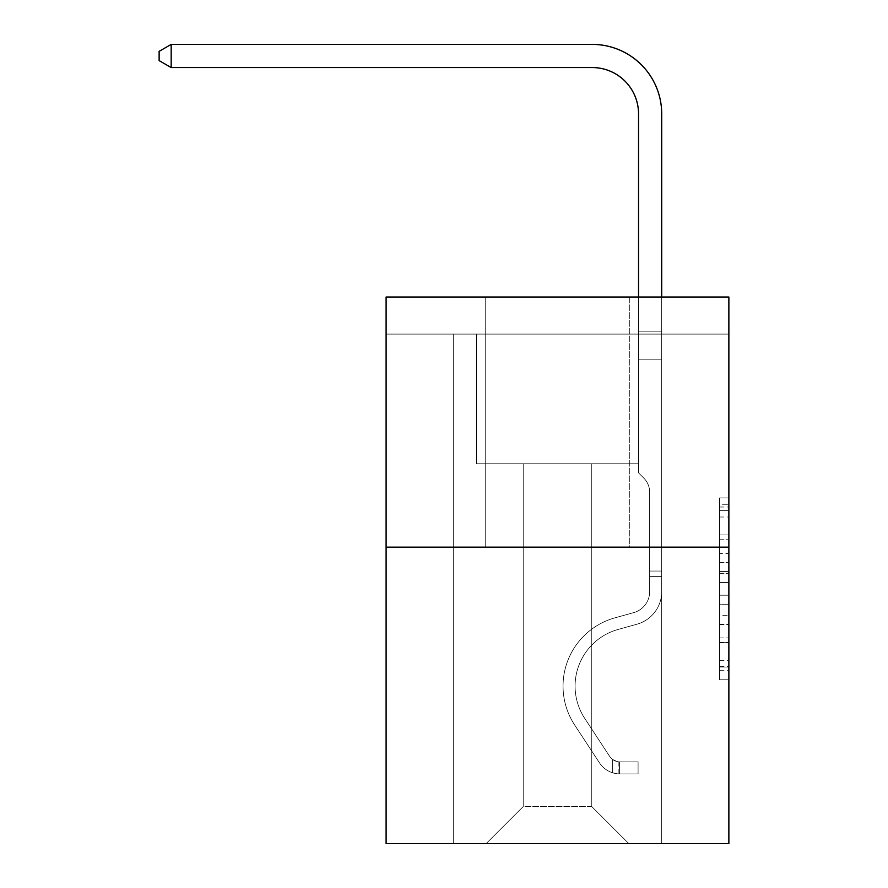 <?xml version="1.0" encoding="UTF-8"?>
<svg xmlns="http://www.w3.org/2000/svg" width="888" height="888" viewBox="0 0 888 888"><rect width="100%" height="100%" fill="white"/><g stroke="black" fill="none" stroke-linecap="round" stroke-linejoin="round"><path stroke-width="0.67" stroke-dasharray="4.44 3.33" d="M719.602 553.379L719.602 582.473L728.87 582.473L728.87 670.684L728.87 507.004L728.87 582.473L719.602 582.473L719.602 504.273L719.602 679.775L719.602 497.913L719.602 667.043L728.87 667.043L719.602 667.043L728.87 667.043L719.602 667.043L719.602 637.95L719.602 679.775L728.87 679.775L728.87 497.913L728.87 666.588L728.87 595.204L719.602 595.204L728.87 595.204L728.87 637.95L728.87 510.644L719.602 510.644L728.87 510.644L728.87 679.775L728.87 507.004L728.87 679.775L719.602 679.775L719.602 497.913L728.87 497.913L728.87 507.004L728.87 497.913L728.87 507.004L728.87 497.913L728.87 504.273L728.87 497.913L719.602 497.913L719.602 510.644L728.87 510.644L719.602 510.644L719.602 553.379L728.87 553.379M629.747 297.025L629.747 547.152L485.225 547.152L629.747 547.152L485.225 547.152L629.747 547.152L629.747 297.025L485.225 297.025L485.225 547.152L485.225 297.025L629.747 297.025M728.87 571.561L728.87 562.47L728.87 571.561L719.602 571.561L719.602 534.965L719.602 642.723L719.602 615.662L728.87 615.662L719.602 615.662L719.602 679.775L728.87 679.775L719.602 679.775L728.87 679.775L719.602 679.775L719.602 497.913L728.87 497.913L719.602 497.913L728.87 497.913L719.602 497.913L719.602 571.561L728.87 571.561M728.87 334.088L728.87 297.025L386.102 297.025L728.87 297.025L728.87 843.6L386.102 843.6L386.102 547.152L728.87 547.152L386.102 547.152L386.102 297.025L728.87 297.025L728.87 334.088L386.102 334.088L728.87 334.088M628.815 843.6L661.704 843.6L661.704 334.088L638.539 334.088L638.539 463.78L591.763 463.78L591.763 806.548L628.815 843.6L661.704 843.6L661.704 334.088L638.539 334.088L638.539 463.78L591.763 463.78L591.763 806.548L523.21 806.548L523.21 463.78L523.21 806.548L523.21 463.78L523.21 806.548L523.21 463.78L591.763 463.78L591.763 806.548L628.815 843.6L661.704 843.6L661.704 334.088L638.539 334.088L638.539 463.78L591.763 463.78L591.763 806.548L628.815 843.6L661.704 843.6L661.704 334.088L638.539 334.088L638.539 463.78L591.763 463.78L591.763 806.548L628.815 843.6L661.704 843.6L661.704 334.088L638.539 334.088L638.539 463.78L591.763 463.78L591.763 806.548L628.815 843.6L661.704 843.6L661.704 334.088L638.539 334.088L638.539 463.78L591.763 463.78L591.763 806.548L628.815 843.6L661.704 843.6L661.704 334.088L638.539 334.088L638.539 463.78L591.763 463.78L591.763 806.548L628.815 843.6L661.704 843.6L661.704 334.088L638.539 334.088L638.539 463.78L591.763 463.78L591.763 806.548L628.815 843.6L661.704 843.6L661.704 334.088L638.539 334.088L638.539 463.78L591.763 463.78L591.763 806.548L628.815 843.6L661.704 843.6L661.704 334.088L638.539 334.088L638.539 463.78L591.763 463.78L591.763 806.548L628.815 843.6L661.704 843.6L661.704 334.088L638.539 334.088L638.539 463.78L591.763 463.78L591.763 806.548L628.815 843.6L661.704 843.6L661.704 334.088L638.539 334.088L638.539 463.78L591.763 463.78L591.763 806.548L628.815 843.6L661.704 843.6L661.704 334.088L638.539 334.088L638.539 463.78L591.763 463.78L591.763 806.548L628.815 843.6L486.147 843.6L661.704 843.6L661.704 334.088L638.539 334.088L638.539 463.78L591.763 463.78L591.763 806.548L628.815 843.6L591.763 806.548L591.763 463.78L476.423 463.78L476.423 334.088L453.269 334.088L453.269 843.6L486.147 843.6L523.21 806.548L523.21 463.78L476.423 463.78L476.423 334.088L453.269 334.088L453.269 843.6L486.147 843.6L523.21 806.548L523.21 463.78L476.423 463.78L476.423 334.088L453.269 334.088L453.269 843.6L486.147 843.6L523.21 806.548L523.21 463.78L476.423 463.78L476.423 334.088L453.269 334.088L453.269 843.6L486.147 843.6L523.21 806.548L523.21 463.78L476.423 463.78L476.423 334.088L453.269 334.088L453.269 843.6L486.147 843.6L523.21 806.548L523.21 463.78L476.423 463.78L476.423 334.088L453.269 334.088L453.269 843.6L486.147 843.6L523.21 806.548L523.21 463.78L476.423 463.78L476.423 334.088L453.269 334.088L453.269 843.6L486.147 843.6L523.21 806.548L523.21 463.78L476.423 463.78L476.423 334.088L453.269 334.088L453.269 843.6L486.147 843.6L523.21 806.548L523.21 463.78L476.423 463.78L476.423 334.088L453.269 334.088L453.269 843.6L486.147 843.6L523.21 806.548L523.21 463.78L476.423 463.78L476.423 334.088L453.269 334.088L453.269 843.6L486.147 843.6L523.21 806.548L523.21 463.78L476.423 463.78L476.423 334.088L453.269 334.088L453.269 843.6L486.147 843.6L523.21 806.548L591.763 806.548L628.815 843.6M453.269 843.6L486.147 843.6L523.21 806.548L523.21 463.78L476.423 463.78L476.423 334.088L453.269 334.088L453.269 843.6L486.147 843.6L523.21 806.548L486.147 843.6L523.21 806.548L486.147 843.6L453.269 843.6L453.269 334.088L453.269 843.6M476.423 334.088L453.269 334.088L476.423 334.088L476.423 463.78L476.423 334.088M386.102 334.088L386.102 297.025L386.102 334.088M523.21 463.78L476.423 463.78L523.21 463.78M386.102 547.152L728.87 547.152M719.602 582.473L728.87 582.473L719.602 582.473M719.602 504.273L719.602 497.913L719.602 504.273L728.87 504.273L719.602 504.273M719.602 642.268L719.602 604.295L719.602 642.268L728.87 642.268L719.602 642.268M719.602 604.295L719.602 595.204L728.87 595.204L719.602 595.204L719.602 604.295L728.87 604.295L719.602 604.295M719.602 534.965L719.602 510.644L719.602 534.965L728.87 534.965L719.602 534.965M719.602 497.913L728.87 497.913L719.602 497.913L719.602 507.004L719.602 497.913L728.87 497.913M719.602 679.775L728.87 679.775L719.602 679.775L719.602 670.684L719.602 679.775M649.661 571.051L649.661 576.612L661.704 576.612L661.704 571.051L661.704 591.63L661.704 331.18L661.704 359.84L661.704 331.18L638.539 331.18L638.539 113.875A46.32 46.32 0 0 0 592.218 67.555L171.173 67.555L171.173 44.4L592.218 44.4A69.475 69.475 0 0 1 661.704 113.875L661.704 359.84L661.704 331.18L638.539 331.18L638.539 359.84L661.704 359.84L661.704 331.18L661.704 359.84L661.704 331.18L638.539 331.18L638.539 113.875A46.32 46.32 0 0 0 592.218 67.555L171.173 67.555L159.13 60.617L159.13 51.349L159.13 60.617L171.173 67.555L171.173 44.4L171.173 67.555L159.13 60.617L159.13 51.349L171.173 44.4L159.13 51.349L159.13 60.617L171.173 67.555L171.173 44.4L592.218 44.4A69.475 69.475 0 0 1 661.704 113.875L661.704 359.84L661.704 331.18L638.539 331.18L661.704 331.18L661.704 359.84L661.704 331.18L638.539 331.18L638.539 113.875A46.32 46.32 0 0 0 592.218 67.555L171.173 67.555L159.13 60.617L159.13 51.349L171.173 44.4L171.173 67.555L171.173 44.4L159.13 51.349L159.13 60.617L171.173 67.555L159.13 60.617L159.13 51.349L171.173 44.4L592.218 44.4A69.475 69.475 0 0 1 661.704 113.875L661.704 359.84L638.539 359.84L638.539 472.86L643.767 478.077A20.124 20.124 0 0 1 649.661 492.307A20.124 20.124 0 0 0 643.767 478.077L638.539 472.86L638.539 331.18L638.539 359.84L661.704 359.84L661.704 591.63A33.811 33.811 0 0 1 636.962 624.209A33.811 33.811 0 0 0 661.704 591.63L661.704 359.84L638.539 359.84L638.539 472.86L643.767 478.077A20.124 20.124 0 0 1 649.661 492.307A20.124 20.124 0 0 0 643.767 478.077L638.539 472.86L638.539 113.875A46.32 46.32 0 0 0 592.218 67.555L171.173 67.555L171.173 44.4L171.173 67.555L159.13 60.617L171.173 67.555L171.173 44.4L159.13 51.349L159.13 60.617L159.13 51.349L171.173 44.4L592.218 44.4A69.475 69.475 0 0 1 661.704 113.875L661.704 331.18L638.539 331.18L661.704 331.18L661.704 591.63A33.811 33.811 0 0 1 636.962 624.209A33.811 33.811 0 0 0 661.704 591.63L661.704 359.84L638.539 359.84L638.539 472.86L643.767 478.077A20.124 20.124 0 0 1 649.661 492.307A20.124 20.124 0 0 0 643.767 478.077L638.539 472.86L638.539 359.84L661.704 359.84L661.704 591.63A33.811 33.811 0 0 1 636.962 624.209A33.811 33.811 0 0 0 661.704 591.63L661.704 359.84L638.539 359.84L638.539 113.875A46.32 46.32 0 0 0 592.218 67.555L171.173 67.555L159.13 60.617L171.173 67.555L171.173 44.4L171.173 67.555L592.218 67.555L171.173 67.555L592.218 67.555L171.173 67.555L592.218 67.555L171.173 67.555L171.173 44.4L159.13 51.349L159.13 60.617L159.13 51.349L171.173 44.4L592.218 44.4A69.475 69.475 0 0 1 661.704 113.875L661.704 331.18L638.539 331.18L638.539 472.86L643.767 478.077A20.124 20.124 0 0 1 649.661 492.307A20.124 20.124 0 0 0 643.767 478.077L638.539 472.86L638.539 359.84L661.704 359.84L661.704 591.63A33.811 33.811 0 0 1 636.962 624.209L618.115 629.459L636.962 624.209A33.811 33.811 0 0 0 661.704 591.63L661.704 359.84L638.539 359.84L638.539 113.875A46.32 46.32 0 0 0 592.218 67.555L171.173 67.555L171.173 44.4L159.13 51.349L159.13 60.617L171.173 67.555L592.218 67.555A46.32 46.32 0 0 1 638.539 113.875L638.539 331.18L661.704 331.18L661.704 113.875L661.704 331.18L661.704 113.875L661.704 331.18L638.539 331.18L638.539 472.86L643.767 478.077A20.124 20.124 0 0 1 649.661 492.307A20.124 20.124 0 0 0 643.767 478.077L638.539 472.86L638.539 359.84L661.704 359.84L661.704 591.63A33.811 33.811 0 0 1 636.962 624.209A33.811 33.811 0 0 0 661.704 591.63L661.704 359.84L638.539 359.84L638.539 113.875L638.539 472.86L643.767 478.077A20.124 20.124 0 0 1 649.661 492.307A20.124 20.124 0 0 0 643.767 478.077L638.539 472.86L638.539 359.84L661.704 359.84L661.704 591.63A33.811 33.811 0 0 1 636.962 624.209A33.811 33.811 0 0 0 661.704 591.63L661.704 359.84L638.539 359.84L638.539 113.875L638.539 331.18L661.704 331.18L661.704 113.875L661.704 331.18L661.704 113.875L661.704 331.18L638.539 331.18L638.539 472.86L643.767 478.077A20.124 20.124 0 0 1 649.661 492.307A20.124 20.124 0 0 0 643.767 478.077L638.539 472.86L638.539 359.84L661.704 359.84L661.704 591.63L661.704 576.612L649.661 576.612L649.661 571.051L661.704 571.051L649.661 571.051L649.661 591.63L649.661 492.307L649.661 591.63A21.767 21.767 0 0 1 633.732 612.609A21.767 21.767 0 0 0 649.661 591.63L649.661 492.307L649.661 591.63L649.661 571.051L661.704 571.051L649.661 571.051L649.661 591.63A21.767 21.767 0 0 1 633.732 612.609A21.767 21.767 0 0 0 649.661 591.63L649.661 492.307L649.661 591.63A21.767 21.767 0 0 1 633.732 612.609A21.767 21.767 0 0 0 649.661 591.63L649.661 492.307L649.661 591.63L649.661 571.051L661.704 571.051L649.661 571.051L649.661 591.63A21.767 21.767 0 0 1 633.732 612.609L614.885 617.859L633.732 612.609A21.767 21.767 0 0 0 649.661 591.63L649.661 492.307L649.661 591.63A21.767 21.767 0 0 1 633.732 612.609A21.767 21.767 0 0 0 649.661 591.63L649.661 492.307L649.661 591.63L649.661 571.051L661.704 571.051M619.547 773.925A24.553 24.553 0 0 1 599.489 762.848L574.658 724.997A70.874 70.874 0 0 1 614.885 617.859L633.732 612.609A21.767 21.767 0 0 0 649.661 591.63A21.767 21.767 0 0 1 633.732 612.609L614.885 617.859L633.732 612.609A21.767 21.767 0 0 0 649.661 591.63L649.661 492.307L649.661 591.63A21.767 21.767 0 0 1 633.732 612.609A21.767 21.767 0 0 0 649.661 591.63A21.767 21.767 0 0 1 633.732 612.609L614.885 617.859A70.874 70.874 0 0 0 574.658 724.997A70.874 70.874 0 0 1 614.885 617.859L633.732 612.609A21.767 21.767 0 0 0 649.661 591.63A21.767 21.767 0 0 1 633.732 612.609A21.767 21.767 0 0 0 649.661 591.63A21.767 21.767 0 0 1 633.732 612.609L614.885 617.859L633.732 612.609A21.767 21.767 0 0 0 649.661 591.63A21.767 21.767 0 0 1 633.732 612.609L614.885 617.859L633.732 612.609A21.767 21.767 0 0 0 649.661 591.63A21.767 21.767 0 0 1 633.732 612.609A21.767 21.767 0 0 0 649.661 591.63A21.767 21.767 0 0 1 633.732 612.609L614.885 617.859A70.874 70.874 0 0 0 574.658 724.997A70.874 70.874 0 0 1 614.885 617.859L633.732 612.609A21.767 21.767 0 0 0 649.661 591.63A21.767 21.767 0 0 1 633.732 612.609L614.885 617.859A70.874 70.874 0 0 0 574.658 724.997L599.489 762.848L574.658 724.997A70.874 70.874 0 0 1 614.885 617.859L633.732 612.609L614.885 617.859A70.874 70.874 0 0 0 574.658 724.997A70.874 70.874 0 0 1 614.885 617.859L633.732 612.609L614.885 617.859A70.874 70.874 0 0 0 574.658 724.997A70.874 70.874 0 0 1 614.885 617.859L633.732 612.609L614.885 617.859A70.874 70.874 0 0 0 574.658 724.997L599.489 762.848L574.658 724.997A70.874 70.874 0 0 1 614.885 617.859L633.732 612.609L614.885 617.859A70.874 70.874 0 0 0 574.658 724.997A70.874 70.874 0 0 1 614.885 617.859A70.874 70.874 0 0 0 574.658 724.997L599.489 762.848A24.553 24.553 0 0 0 612.609 772.793A24.553 24.553 0 0 1 599.489 762.848L574.658 724.997A70.874 70.874 0 0 1 614.885 617.859A70.874 70.874 0 0 0 574.658 724.997A70.874 70.874 0 0 1 614.885 617.859A70.874 70.874 0 0 0 574.658 724.997L599.489 762.848L574.658 724.997A70.874 70.874 0 0 1 614.885 617.859A70.874 70.874 0 0 0 574.658 724.997L599.489 762.848L574.658 724.997A70.874 70.874 0 0 1 614.885 617.859A70.874 70.874 0 0 0 574.658 724.997A70.874 70.874 0 0 1 614.885 617.859A70.874 70.874 0 0 0 574.658 724.997L599.489 762.848A24.553 24.553 0 0 0 612.609 772.793C619.746 774.303 619.746 774.303 612.609 772.793C619.746 774.303 619.746 774.303 612.609 772.793A24.553 24.553 0 0 1 599.489 762.848L574.658 724.997A70.874 70.874 0 0 1 614.885 617.859A70.874 70.874 0 0 0 574.658 724.997L599.489 762.848A24.553 24.553 0 0 0 612.609 772.793C619.746 774.303 619.746 774.303 612.609 772.793C619.746 774.303 619.746 774.303 612.609 772.793A24.553 24.553 0 0 1 599.489 762.848L574.658 724.997L599.489 762.848A24.553 24.553 0 0 0 612.609 772.793C619.746 774.303 619.746 774.303 612.609 772.793C619.746 774.303 619.746 774.303 612.609 772.793A24.553 24.553 0 0 1 599.489 762.848L574.658 724.997L599.489 762.848A24.553 24.553 0 0 0 612.609 772.793C619.746 774.303 619.746 774.303 612.609 772.793C619.746 774.303 619.746 774.303 612.609 772.793A24.553 24.553 0 0 1 599.489 762.848L574.658 724.997L599.489 762.848A24.553 24.553 0 0 0 612.609 772.793C619.746 774.303 619.746 774.303 612.609 772.793C619.746 774.303 619.746 774.303 612.609 772.793A24.553 24.553 0 0 1 599.489 762.848L574.658 724.997L599.489 762.848A24.553 24.553 0 0 0 612.609 772.793C619.746 774.303 619.746 774.303 612.609 772.793C619.746 774.303 619.746 774.303 612.609 772.793A24.553 24.553 0 0 1 599.489 762.848A24.553 24.553 0 0 0 619.547 773.925L619.547 761.882A12.51 12.51 0 0 1 609.557 756.243L584.726 718.392A58.83 58.83 0 0 1 618.115 629.459L636.962 624.209L618.115 629.459A58.83 58.83 0 0 0 584.726 718.392A58.83 58.83 0 0 1 618.115 629.459L636.962 624.209A33.811 33.811 0 0 0 661.704 591.63A33.811 33.811 0 0 1 636.962 624.209A33.811 33.811 0 0 0 661.704 591.63A33.811 33.811 0 0 1 636.962 624.209L618.115 629.459L636.962 624.209A33.811 33.811 0 0 0 661.704 591.63A33.811 33.811 0 0 1 636.962 624.209A33.811 33.811 0 0 0 661.704 591.63A33.811 33.811 0 0 1 636.962 624.209L618.115 629.459L636.962 624.209A33.811 33.811 0 0 0 661.704 591.63A33.811 33.811 0 0 1 636.962 624.209L618.115 629.459A58.83 58.83 0 0 0 584.726 718.392A58.83 58.83 0 0 1 618.115 629.459L636.962 624.209A33.811 33.811 0 0 0 661.704 591.63A33.811 33.811 0 0 1 636.962 624.209A33.811 33.811 0 0 0 661.704 591.63A33.811 33.811 0 0 1 636.962 624.209L618.115 629.459L636.962 624.209A33.811 33.811 0 0 0 661.704 591.63A33.811 33.811 0 0 1 636.962 624.209L618.115 629.459A58.83 58.83 0 0 0 584.726 718.392L609.557 756.243L584.726 718.392A58.83 58.83 0 0 1 618.115 629.459L636.962 624.209L618.115 629.459A58.83 58.83 0 0 0 584.726 718.392A58.83 58.83 0 0 1 618.115 629.459L636.962 624.209L618.115 629.459A58.83 58.83 0 0 0 584.726 718.392A58.83 58.83 0 0 1 618.115 629.459L636.962 624.209L618.115 629.459A58.83 58.83 0 0 0 584.726 718.392L609.557 756.243L584.726 718.392A58.83 58.83 0 0 1 618.115 629.459L636.962 624.209L618.115 629.459A58.83 58.83 0 0 0 584.726 718.392A58.83 58.83 0 0 1 618.115 629.459A58.83 58.83 0 0 0 584.726 718.392L609.557 756.243A12.51 12.51 0 0 0 612.609 759.462C619.624 762.681 619.624 762.681 612.609 759.462C619.624 762.681 619.624 762.681 612.609 759.462A12.51 12.51 0 0 1 609.557 756.243L584.726 718.392A58.83 58.83 0 0 1 618.115 629.459A58.83 58.83 0 0 0 584.726 718.392A58.83 58.83 0 0 1 618.115 629.459A58.83 58.83 0 0 0 584.726 718.392L609.557 756.243L584.726 718.392A58.83 58.83 0 0 1 618.115 629.459A58.83 58.83 0 0 0 584.726 718.392L609.557 756.243L584.726 718.392A58.83 58.83 0 0 1 618.115 629.459A58.83 58.83 0 0 0 584.726 718.392A58.83 58.83 0 0 1 618.115 629.459A58.83 58.83 0 0 0 584.726 718.392L609.557 756.243A12.51 12.51 0 0 0 612.609 759.462C619.624 762.681 619.624 762.681 612.609 759.462C619.624 762.681 619.624 762.681 612.609 759.462A12.51 12.51 0 0 1 609.557 756.243L584.726 718.392A58.83 58.83 0 0 1 618.115 629.459A58.83 58.83 0 0 0 584.726 718.392L609.557 756.243A12.51 12.51 0 0 0 612.609 759.462C619.624 762.681 619.624 762.681 612.609 759.462C619.624 762.681 619.624 762.681 612.609 759.462A12.51 12.51 0 0 1 609.557 756.243L584.726 718.392L609.557 756.243A12.51 12.51 0 0 0 612.609 759.462C619.624 762.681 619.624 762.681 612.609 759.462C619.624 762.681 619.624 762.681 612.609 759.462A12.51 12.51 0 0 1 609.557 756.243L584.726 718.392L609.557 756.243A12.51 12.51 0 0 0 612.609 759.462C619.624 762.681 619.624 762.681 612.609 759.462C619.624 762.681 619.624 762.681 612.609 759.462A12.51 12.51 0 0 1 609.557 756.243L584.726 718.392L609.557 756.243A12.51 12.51 0 0 0 612.609 759.462C619.624 762.681 619.624 762.681 612.609 759.462C619.624 762.681 619.624 762.681 612.609 759.462A12.51 12.51 0 0 1 609.557 756.243L584.726 718.392L609.557 756.243A12.51 12.51 0 0 0 612.609 759.462C619.624 762.681 619.624 762.681 612.609 759.462C619.624 762.681 619.624 762.681 612.609 759.462A12.51 12.51 0 0 1 609.557 756.243A12.51 12.51 0 0 0 619.547 761.882L619.547 773.925L638.084 773.936L619.547 773.925A24.553 24.553 0 0 1 599.489 762.848A24.553 24.553 0 0 0 619.547 773.925L619.547 761.882L638.084 761.893L619.547 761.882A12.51 12.51 0 0 1 609.557 756.243A12.51 12.51 0 0 0 619.547 761.882L619.547 773.925L638.084 773.936L638.084 761.893L638.084 773.936L619.547 773.925A24.553 24.553 0 0 1 599.489 762.848A24.553 24.553 0 0 0 619.547 773.925L619.547 761.882L638.084 761.893L619.547 761.882A12.51 12.51 0 0 1 609.557 756.243A12.51 12.51 0 0 0 619.547 761.882L619.547 773.925L638.084 773.936L638.084 761.893L638.084 773.936L619.547 773.925A24.553 24.553 0 0 1 599.489 762.848A24.553 24.553 0 0 0 619.547 773.925L619.547 761.882L638.084 761.893L619.547 761.882A12.51 12.51 0 0 1 609.557 756.243A12.51 12.51 0 0 0 619.547 761.882L619.547 773.925L638.084 773.936L638.084 761.893L638.084 773.936L619.547 773.925A24.553 24.553 0 0 1 599.489 762.848A24.553 24.553 0 0 0 619.547 773.925L619.547 761.882L638.084 761.893L619.547 761.882A12.51 12.51 0 0 1 609.557 756.243A12.51 12.51 0 0 0 619.547 761.882L619.547 773.925L638.084 773.936L638.084 761.893L638.084 773.936L619.547 773.925A24.553 24.553 0 0 1 599.489 762.848A24.553 24.553 0 0 0 619.547 773.925L619.547 761.882L638.084 761.893L619.547 761.882A12.51 12.51 0 0 1 609.557 756.243A12.51 12.51 0 0 0 619.547 761.882L619.547 773.925L638.084 773.936L638.084 761.893L638.084 773.936L619.547 773.925A24.553 24.553 0 0 1 599.489 762.848A24.553 24.553 0 0 0 619.547 773.925L619.547 761.882L638.084 761.893L619.547 761.882A12.51 12.51 0 0 1 609.557 756.243A12.51 12.51 0 0 0 619.547 761.882L619.547 773.925L638.084 773.936L638.084 761.893L638.084 773.936L619.547 773.925M592.218 44.4A69.475 69.475 0 0 1 661.704 113.875A69.475 69.475 0 0 0 592.218 44.4A69.475 69.475 0 0 1 661.704 113.875A69.475 69.475 0 0 0 592.218 44.4A69.475 69.475 0 0 1 661.704 113.875A69.475 69.475 0 0 0 592.218 44.4A69.475 69.475 0 0 1 661.704 113.875A69.475 69.475 0 0 0 592.218 44.4L171.173 44.4L159.13 51.349L171.173 44.4L592.218 44.4M661.704 297.025L661.704 331.18L638.539 331.18L638.539 113.875L638.539 297.025M638.084 761.893L620.013 761.893L638.084 761.893L638.084 773.936L638.084 761.893M612.609 772.793C619.746 774.303 619.746 774.303 612.609 772.793C619.746 774.303 619.746 774.303 612.609 772.793L612.609 759.462L612.609 772.793M171.173 44.4L159.13 51.349L159.13 60.617L171.173 67.555M719.602 637.95L728.87 637.95L719.602 637.95M719.602 624.308L728.87 624.308M719.602 539.738L728.87 539.738L719.602 539.738M719.602 507.004L728.87 507.004M719.602 670.684L728.87 670.684M719.602 660.683L728.87 660.683M719.602 517.005L728.87 517.005M719.602 573.382L728.87 573.382L719.602 573.382M719.602 624.764L728.87 624.764L719.602 624.764M719.602 642.723L728.87 642.723L719.602 642.723M719.602 562.47L728.87 562.47L719.602 562.47M649.661 576.612L661.704 576.612L649.661 576.612M719.602 666.588L728.87 666.588M719.602 667.043L728.87 667.043M719.602 510.644L728.87 510.644M618.159 761.749L618.159 773.87"/><path stroke-width="1.33" d="M728.87 547.152L728.87 297.025L386.102 297.025L386.102 843.6L728.87 843.6L728.87 547.152L386.102 547.152M638.539 297.025L638.539 113.875A46.32 46.32 0 0 0 592.218 67.555L171.173 67.555L159.13 60.617L159.13 51.349L171.173 44.4L592.218 44.4A69.475 69.475 0 0 1 661.704 113.875L661.704 297.025M638.539 113.875A46.32 46.32 0 0 0 592.218 67.555A46.32 46.32 0 0 1 638.539 113.875A46.32 46.32 0 0 0 592.218 67.555A46.32 46.32 0 0 1 638.539 113.875A46.32 46.32 0 0 0 592.218 67.555A46.32 46.32 0 0 1 638.539 113.875M171.173 44.4L592.218 44.4L171.173 44.4L592.218 44.4L171.173 44.4L592.218 44.4L171.173 44.4L171.173 67.555"/></g></svg>
